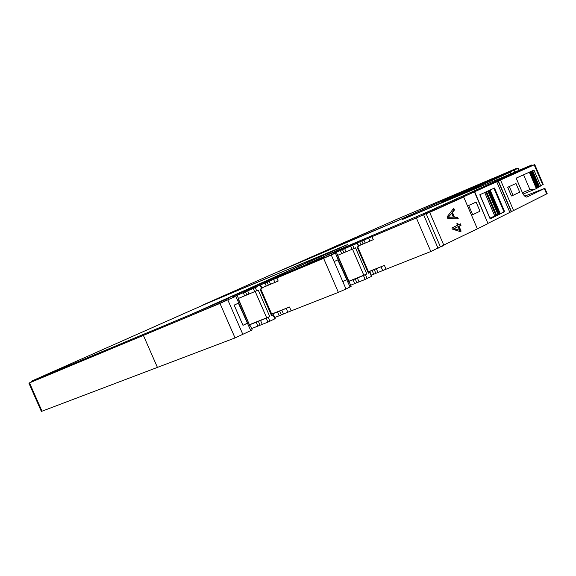 <?xml version="1.0" encoding="UTF-8"?>
<svg xmlns="http://www.w3.org/2000/svg" width="576" height="576" viewBox="0 0 576 576"><rect width="100%" height="100%" fill="white"/><g stroke="black" fill="none" stroke-linecap="round" stroke-linejoin="round"><path stroke-width="0.86" d="M519.228 170.23L518.357 168.199L514.13 170.093L514.958 172.03M510.43 172.152L510.264 171.77L514.13 170.093M518.357 168.199L510.264 171.77M368.446 271.742L384.401 265.385L386.05 269.208L430.834 251.51L416.362 217.937L456.228 200.275M472.522 231.206L488.023 223.61L474.408 191.916L456.156 200.102M472.565 231.307L470.434 232.236M467.532 205.978L476.093 202.09L467.546 206.006M488.023 223.61L474.703 191.779L473.328 192.334L534.737 164.57L543.218 184.385L542.671 184.687L534.168 164.837M547.186 193.644L509.861 212.4L496.714 181.757M540.684 185.918L539.482 186.682L532.656 170.748L533.959 170.071L516.168 178.15L522.446 192.802C523.678 195.408 525.118 196.848 526.759 197.122L544.889 188.294L547.193 193.673M540.648 185.688L542.671 184.687M507.701 187.272L515.981 183.499L507.701 187.272L511.438 195.984L513.079 195.314L519.689 192.146L515.981 183.499M532.238 165.586L534.737 164.57M524.75 196.128L544.889 188.294M478.944 187.2L478.75 186.754L458.093 196.006M478.75 186.754L477.374 187.279M510.617 173.858L509.983 172.375L477.259 187.013M509.983 172.375L508.644 172.901M369.346 231.458L336.082 246.197M333.137 247.5L297.115 263.455M41.926 411.026L41.364 411.422L28.894 383.141L31.903 381.758M28.894 383.141L219.989 303.401L234.382 296.906M41.364 411.422L42.005 411.206L29.513 382.889M238.45 299.002L249.984 326.124L250.423 325.858L252.137 329.832L251.734 330.149L235.051 337.932L42.005 411.206M242.978 325.339L247.55 323.143L238.774 303.005L234.158 305.107L242.978 325.339M249.984 326.124L238.212 299.117L238.673 298.886L237.276 295.733M257.033 286.762L234.23 296.568M238.457 298.433L246.852 294.919L245.506 291.83M253.303 288.54L254.657 291.643L246.852 294.919M254.657 291.643L258.228 290.066L269.762 316.562L266.213 318.19L267.934 322.135L251.59 328.579M272.182 315.202L273.514 314.712L271.562 315.691L260.05 289.246L262.037 288.331L260.69 285.25M273.521 314.726L275.22 318.636L267.934 322.135M256.889 286.445L276.862 277.999L278.186 281.038L274.91 282.434L268.409 285.17L267.091 282.146M261.857 287.928L268.409 285.17M271.685 314.057L289.476 307.015L291.161 310.882L338.357 292.37L323.597 258.322L276.862 277.999M338.357 292.37L346.018 289.015L331.272 254.988L323.597 258.322M342.799 281.585L346.867 279.612L338.234 259.682L334.123 261.569M338.234 259.682L335.398 253.13L331.272 254.988M346.018 289.015L351.13 286.38L336.499 252.612L333.641 253.778M335.398 253.13L336.499 252.605M368.899 272.794L370.116 272.347L368.417 273.204L357.091 247.025L358.819 246.233L357.494 243.173L333.504 253.469M337.68 255.326L343.858 252.72L342.533 249.66M350.762 246.182L352.094 249.257L343.858 252.72M352.094 249.257L354.067 248.4L352.735 245.326M348.754 281.282L366.811 273.989L355.464 247.766L354.067 248.4M366.811 273.989L363.463 275.522L365.155 279.432L350.633 285.228M370.116 272.347L371.801 276.228L365.155 279.432M357.494 243.173L353.894 244.678M358.661 245.866L373.284 239.674L371.981 236.664L353.772 244.39M416.362 217.937L371.981 236.664M430.834 251.51L442.001 246.089M442.418 245.923L442.116 246.362M471.398 193.198L424.728 214.15M424.642 213.192L335.743 251.035L327.341 254.83L353.556 243.893L316.246 259.769L307.454 263.743L324.965 256.673L247.255 289.462L347.738 244.483L202.334 305.237L271.303 274.637L394.265 222.17L471.002 188.179L507.665 172.656L441.223 201.802L477.122 186.689L438.142 204.113L402.437 219.478L531.943 164.902L424.642 213.192L425.002 214.027M424.31 213.408L424.75 214.207L421.495 215.676L417.866 217.253L417.506 216.403M353.75 244.339L417.866 217.253M333.482 253.426L353.916 244.728L353.419 243.958M333.295 252.986L333.662 253.836L333.295 254.009L332.928 253.159M256.867 286.394L333.295 254.009M508.406 172.354L508.651 172.93L477.245 186.984M477.122 186.689L477.389 187.315L456.401 196.718M531.943 164.902L532.26 165.636L471.478 193.097M229.046 298.123L194.926 312.847L229.046 298.123M234.036 296.114L234.41 296.971L233.942 297.194L233.568 296.33M194.926 312.847L195.3 313.697L233.942 297.194M512.323 170.208L489.348 180.014L516.262 168.444L512.323 170.208L512.561 170.762M254.455 286.985L225.677 299.11L256.687 285.977L254.455 286.985L254.822 287.827L254.023 288.173L253.649 287.33M234.209 296.51L254.023 288.173M225.835 299.47L225.677 299.11M256.543 286.049L256.882 286.906L256.514 286.056M254.822 287.827L256.882 286.906M501.221 175.154L478.382 184.896L501.3 175.349M340.603 247.5L190.973 314.503L31.615 381.11L206.705 303.502L340.603 247.5M195.257 313.603L191.347 315.353L190.973 314.503M191.347 315.353L145.62 334.462L145.26 333.648M31.615 381.11L31.925 381.823L145.62 334.462M294.228 264.78L396.115 219.6L493.553 178.078L406.757 216.72L290.736 266.263M372.096 230.242L375.797 228.6M278.395 271.541L379.238 227.074M184.349 313.416L178.697 315.914M249.674 324.756L256.176 322.25L257.89 326.182M266.213 318.19L256.176 322.25M271.735 314.172L277.524 311.933L279.194 315.778L274.723 317.491M289.476 307.015L277.524 311.933M279.648 311.018L281.326 314.863L279.194 315.778M281.326 314.863L291.161 310.882M348.811 281.412L353.016 279.77L354.701 283.658M363.463 275.522L353.016 279.77M368.496 271.865L372.096 270.461L373.738 274.262L371.347 275.191M384.401 265.385L372.096 270.461M374.206 269.546L375.847 273.355L373.738 274.262M375.847 273.355L386.05 269.208M468.713 205.531L472.666 214.726L480.01 211.198L476.093 202.09M472.666 214.726L471.499 215.194M489.924 218.117L504.641 211.716L490.147 218.887M504.641 211.716L494.474 188.028L479.786 194.767L490.154 218.909M518.22 177.199L532.656 170.748M539.482 186.682L538.92 186.926M532.109 171.022L538.956 186.998L538.099 187.416M531.266 171.461L538.135 187.495L537.271 187.913M530.417 171.9L537.307 187.992L536.436 188.41M529.553 172.339L536.335 188.575L529.416 172.411M522.382 192.658L529.92 189.605L533.945 189.691L536.335 188.575M509.335 186.595L513.079 195.314M293.177 265.111L286.301 268.106L293.177 265.111M296.086 263.83L329.414 249.077L296.086 263.83M355.169 237.607L328.154 249.559L355.19 237.665M283.939 269.158L282.463 269.791M357.718 236.484L364.025 233.748L357.718 236.484M250.805 330.624L238.385 303.178M242.964 325.31L247.154 323.302M249.624 324.641L269.762 316.562M271.562 315.691L272.232 315.31L260.748 288.929M350.071 287.006L337.817 259.877M349.142 282.614L337.723 255.809M368.417 273.204L368.95 272.894L357.646 246.78M342.785 281.549L346.442 279.778M537.012 188.165L530.107 172.051M537.84 187.668L530.964 171.612M538.661 187.178L531.814 171.18M488.218 223.243L509.861 212.4M477.353 228.816L440.359 246.715L426.182 213.804L463.687 197.028L477.353 228.816M463.687 197.028L429.66 212.35L443.88 245.362M429.66 212.35L426.182 213.804M459.583 230.234L458.057 226.685L454.183 228.55L459.583 230.234L453.744 228.722L458.057 226.685M448.654 217.087L453.384 217.188L451.735 213.35L448.214 217.267L453.384 217.188M460.462 223.855L461.059 225.245L459.022 226.224L461.131 231.127L460.174 231.595L452.369 229.104L451.879 227.966L457.459 225.295L456.797 223.754L457.762 223.294L458.417 224.834L460.462 223.855M458.287 218.815L447.797 218.491L447.098 216.871L453.737 208.238L454.478 209.952L452.441 212.465L454.478 217.195L457.603 217.224L458.287 218.815M458.417 224.834L457.985 225.007L457.337 223.502M460.116 231.581L460.692 231.3L458.582 226.397L460.62 225.418L460.037 224.057M461.059 225.245L460.62 225.418M459.022 226.224L458.582 226.397M461.131 231.127L460.692 231.3M454.183 228.55L453.744 228.722M454.478 217.195L457.171 217.397L457.769 218.794M457.603 217.224L457.171 217.397M453.413 208.663L454.039 210.125L452.009 212.645L454.046 217.375M451.735 213.35L448.214 217.267M452.441 212.465L452.009 212.645M454.478 209.952L454.039 210.125M517.781 168.458L518.645 170.474M511.301 211.774L498.154 181.138M511.517 211.687L498.37 181.044M513.684 210.744L500.537 180.101M546.653 193.99L544.349 188.604M157.529 367.654L143.41 335.441M235.051 337.932L219.989 303.401M242.892 334.498L227.851 299.988M238.774 303.005L235.886 296.381M243.331 292.766L244.678 295.855M249.026 293.976L247.68 290.887M256.666 290.772L255.312 287.669M260.258 285.444L261.605 288.54M269.935 321.264L268.214 317.311M273.096 314.95L274.81 318.881M264.96 283.068L266.278 286.092M270.533 284.256L269.222 281.225M273.593 279.396L274.91 282.434M340.38 250.589L341.705 253.649M346.01 251.784L344.686 248.724M357.156 243.338L358.481 246.398M367.128 278.575L365.436 274.666M369.785 272.534L371.47 276.422M359.734 241.884L361.03 244.879M363.139 243.965L361.843 240.97M365.249 243.058L363.953 240.062M368.654 238.09L369.958 241.092M438.091 248.342L423.626 214.783M424.62 214.272L424.253 213.43M421.495 215.676L421.135 214.834M372.91 236.218L372.557 235.404M371.851 236.678L371.498 235.858M370.426 237.29L370.073 236.47M365.724 239.263L365.371 238.45M361.202 241.207L360.85 240.394M360.634 241.452L360.281 240.638M351.936 245.621L351.576 244.786M351.151 245.959L350.791 245.124M346.543 247.896L346.183 247.061M341.935 249.876L341.575 249.041M341.359 250.121L340.999 249.293M329.17 255.866L328.795 255.01M325.339 257.53L324.965 256.673M278.05 277.445L277.69 276.617M276.991 277.898L276.631 277.07M275.573 278.51L275.213 277.682M271.202 280.339L270.85 279.511M266.702 282.276L266.342 281.448M266.141 282.514L265.781 281.693M508.342 173.074L508.097 172.498M477.022 187.488L476.755 186.862M531.972 165.766L531.662 165.031M499.068 180.698L498.737 179.928M498.499 180.95L498.168 180.18M494.546 182.671L494.215 181.901M471.406 193.205L471.06 192.406M457.366 199.534L457.02 198.72M456.754 199.8L456.408 198.986M452.484 201.665L452.131 200.851M225.907 300.794L225.526 299.93M221.983 302.501L221.609 301.63M511.272 171.317L511.034 170.762M508.198 172.433L508.032 172.044M505.058 173.758L504.9 173.39M504.662 173.923L504.511 173.563M516.211 169.128L515.981 168.581M249.746 289.958L249.386 289.116M245.167 291.931L244.8 291.089M244.591 292.176L244.224 291.334M227.189 298.901L227.023 298.534M32.429 381.614L32.119 380.902M258.35 321.314L260.057 325.246M260.525 320.378L262.231 324.31M281.779 310.097L283.45 313.942M286.193 308.39L287.878 312.25M355.169 278.842L356.854 282.73M357.329 277.913L359.006 281.801M376.308 268.639L377.957 272.448M381.06 266.782L382.716 270.605M504.065 211.968L493.906 188.294M533.945 189.691L523.094 194.076L533.866 189.727M266.717 317.902L255.19 291.42M363.83 275.292L352.49 249.091M496.519 214.942L486.526 191.678M495.835 215.237L485.849 191.988M494.683 215.762L484.697 192.514M500.227 213.559L490.126 190.03M500.155 213.588L490.054 190.058M499.399 213.89L489.319 190.397M499.291 213.926L489.211 190.447M498.823 214.027L488.786 190.642M498.038 214.308L488.023 190.987M497.887 214.366L487.872 191.059M529.92 189.605L523.634 174.938M540.698 185.954L533.909 170.1M479.686 186.89L479.484 186.415M511.243 173.592L510.602 172.094M424.39 213.365L424.75 214.207M353.556 243.893L353.916 244.728M471.161 192.362L471.499 193.162M516.262 168.444L516.499 168.998M256.687 285.977L257.054 286.819M490.241 218.858L479.88 194.731M540.749 185.918L533.959 170.071"/></g></svg>
